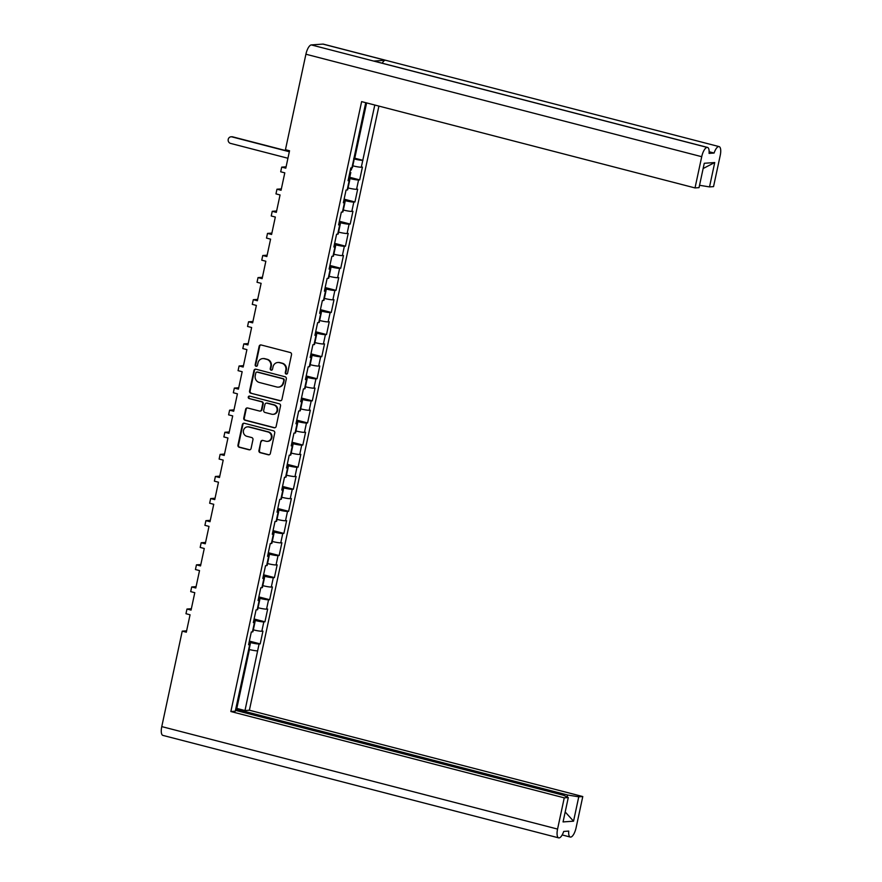 <?xml version="1.0" encoding="UTF-8"?>
<svg xmlns="http://www.w3.org/2000/svg" width="882" height="882" viewBox="0 0 882 882"><rect width="100%" height="100%" fill="white"/><g stroke="black" fill="none" stroke-linecap="round" stroke-linejoin="round"><path stroke-width="1.32" d="M286.165 374.067A1.257 1.158 -94 0 0 287.565 373.141L291.523 354.674A1.786 1.665 -94 0 0 290.277 352.524L261.138 344.972A1.786 1.665 -94 0 0 259.143 346.295L255.185 364.762A1.257 1.158 -94 0 0 256.408 366.306A1.257 1.158 -94 0 0 257.456 365.346L257.963 362.954A5.722 5.314 -94 0 1 264.335 358.731L266.772 359.36A5.722 5.314 -94 0 1 270.752 366.273L270.245 368.654A1.257 1.158 -94 0 0 271.469 370.197A1.257 1.158 -94 0 0 272.505 369.249L273.023 366.857A5.722 5.314 -94 0 1 279.396 362.634L281.821 363.263A5.722 5.314 -94 0 1 285.812 370.164L285.294 372.557A1.257 1.158 -94 0 0 286.165 374.067M278.073 362.48A5.722 5.314 -94 0 1 279.936 362.601L282.361 363.23A5.722 5.314 -94 0 1 286.352 370.131L285.834 372.513A1.257 1.158 -94 0 0 286.782 374.045M260.907 344.939A1.786 1.665 -94 0 0 259.683 346.251L255.725 364.718A1.257 1.158 -94 0 0 256.673 366.25M263.012 358.577A5.722 5.314 -94 0 1 264.876 358.698L267.301 359.327A5.722 5.314 -94 0 1 271.292 366.228L270.785 368.621A1.257 1.158 -94 0 0 271.733 370.142M260.807 441.75L258.933 450.526A1.786 1.665 -94 0 0 260.179 452.675L268.349 454.792A1.786 1.665 -94 0 0 270.344 453.48L274.732 432.974A1.786 1.665 -94 0 0 273.486 430.813L244.358 423.272A1.786 1.665 -94 0 0 242.363 424.584L237.964 445.09A1.786 1.665 -94 0 0 239.209 447.251L249.088 449.809A1.786 1.665 -94 0 0 251.072 448.486L252.958 439.71A1.786 1.665 -94 0 0 251.712 437.56L246.817 436.292A4.785 4.443 -94 0 1 247.478 426.866A4.785 4.443 -94 0 1 248.812 426.987L267.996 431.96A4.785 4.443 -94 0 1 267.334 441.375A4.785 4.443 -94 0 1 266 441.254L262.803 440.427A1.786 1.665 -94 0 0 260.807 441.75L259.473 450.482A1.786 1.665 -94 0 0 260.719 452.642L268.889 454.759A1.786 1.665 -94 0 0 269.12 454.803M182.232 631.137L161.77 726.603L557.567 829.08L564.26 797.846L230.864 711.531L361.62 101.617L695.016 187.932L701.719 156.698L305.911 54.221L285.448 149.697L289.539 150.756L285.801 168.175L281.711 167.117L280.708 171.792L284.798 172.85L281.06 190.269L276.97 189.211L275.967 193.886L280.057 194.944L276.331 212.364L272.24 211.305L271.237 215.98L275.327 217.038L271.59 234.469L267.5 233.41L266.496 238.085L270.587 239.143L266.849 256.563L262.759 255.504L261.756 260.179L265.846 261.237L262.119 278.657L258.029 277.598L257.026 282.273L261.116 283.331L257.379 300.751L253.288 299.693L252.285 304.367L256.375 305.426L252.638 322.845L248.548 321.787L247.544 326.461L251.635 327.52L247.908 344.95L243.818 343.892L242.815 348.566L246.905 349.625L243.167 367.044L239.077 365.986L238.074 370.661L242.164 371.719L238.427 389.138L234.336 388.08L233.333 392.755L237.423 393.813L233.697 411.233L229.607 410.174L228.603 414.849L232.694 415.907L228.956 433.327L224.866 432.268L223.863 436.943L227.953 438.001L224.215 455.432L220.125 454.373L219.122 459.048L223.212 460.106L219.486 477.526L215.395 476.467L214.392 481.142L218.482 482.2L214.745 499.62L210.655 498.562L209.651 503.236L213.742 504.295L210.004 521.714L205.914 520.656L204.911 525.33L209.001 526.389L205.274 543.808L201.184 542.75L200.181 547.424L204.271 548.483L200.534 565.913L196.443 564.855L195.44 569.529L199.53 570.588L195.793 588.007L191.703 586.949L190.699 591.624L194.79 592.682L191.063 610.101L186.973 609.043L185.97 613.718L190.06 614.776L186.323 632.196L182.232 631.137L186.62 630.828M250.797 393.207L279.936 400.748A1.786 1.665 -94 0 0 281.931 399.425L286.319 378.918A1.786 1.665 -94 0 0 285.073 376.768L255.945 369.216A1.786 1.665 -94 0 0 253.95 370.539L249.551 391.046A1.786 1.665 -94 0 0 250.797 393.207L280.476 400.704A1.786 1.665 -94 0 0 280.708 400.748M280.531 405.94A1.786 1.665 -94 0 0 279.285 403.791L249.661 396.117A1.257 1.158 -94 0 0 248.239 397.231A1.257 1.158 -94 0 0 249.143 398.554L261.447 401.74A1.786 1.665 -94 0 1 262.693 403.89L261.436 409.711A1.786 1.665 -94 0 1 259.451 411.034L247.633 407.98A1.786 1.665 -94 0 0 245.637 409.292L243.763 418.068A1.786 1.665 -94 0 0 245.009 420.229L274.148 427.77A1.786 1.665 -94 0 0 276.132 426.447L280.531 405.94M191.35 608.734L186.973 609.043M196.091 586.64L191.703 586.949M200.831 564.546L196.443 564.855M205.561 542.441L201.184 542.75M210.302 520.347L205.914 520.656M215.043 498.253L210.655 498.562M219.772 476.159L215.395 476.467M224.513 454.065L220.125 454.373M229.254 431.96L224.866 432.268M233.984 409.865L229.607 410.174M238.724 387.771L234.336 388.08M243.465 365.677L239.077 365.986M248.195 343.583L243.818 343.892M252.936 321.478L248.548 321.787M257.676 299.384L253.288 299.693M262.406 277.29L258.029 277.598M267.147 255.196L262.759 255.504M271.888 233.102L267.5 233.41M276.617 210.996L272.24 211.305M281.358 188.902L276.97 189.211M286.099 166.808L281.711 167.117M557.567 829.08A9.327 3.308 104.5 0 0 558.681 837.867A9.327 3.308 104.5 0 0 559.078 837.9A9.327 3.308 104.5 0 0 563.708 831.439L568.736 831.087A9.327 3.308 104.5 0 0 570.279 837.051A9.327 3.308 104.5 0 0 570.676 837.084L570.687 837.084A9.327 3.308 104.5 0 0 576.089 827.779L582.782 796.545L249.386 710.231L244.987 710.539L257.621 650.85A6.703 0.739 12.1 0 1 249.121 649.461M249.386 710.231L378.907 106.094M353.693 158.804L354.222 158.936A6.703 0.739 -167.9 0 0 362.778 160.337L374.795 105.024M349.768 177.304L359.68 179.873L362.414 167.128L361.311 167.205A6.703 0.739 12.1 0 1 352.8 165.816M359.68 179.873L358.577 179.95L356.571 189.299L357.673 189.222L354.939 201.967L353.836 202.044L351.83 211.393L352.943 211.316L350.209 224.072L349.096 224.149L347.1 233.498L348.203 233.41L345.468 246.166L344.366 246.243L342.359 255.593L343.462 255.515L340.728 268.26L339.625 268.337L337.619 277.687L338.732 277.61L335.998 290.354L334.884 290.432L332.889 299.781L333.991 299.704L331.257 312.448L330.155 312.526L328.148 321.875L329.251 321.798L326.516 334.554L325.414 334.631L323.407 343.98L324.521 343.892L321.787 356.648L320.673 356.725L318.678 366.074L319.78 365.997L317.046 378.742L315.943 378.819L313.937 388.168L315.039 388.091L312.305 400.836L311.203 400.913L309.196 410.262L310.31 410.185L307.575 422.93L306.462 423.007L304.466 432.356L305.569 432.279L302.835 445.035L301.732 445.112L299.726 454.462L300.828 454.373L298.094 467.129L296.991 467.206L294.985 476.556L296.098 476.478L293.364 489.223L292.251 489.301L290.255 498.65L291.358 498.573L288.623 511.317L287.521 511.395L285.514 520.744L286.617 520.667L283.883 533.412L282.78 533.489L280.774 542.838L281.887 542.761L279.153 555.517L278.039 555.594L276.044 564.943L277.146 564.866L274.412 577.611L273.31 577.688L271.303 587.037L272.406 586.96L269.671 599.705L268.569 599.782L266.562 609.131L267.676 609.054L264.942 621.799L263.828 621.876L261.833 631.225L262.935 631.148L260.201 643.893L259.099 643.97L257.621 650.85M248.228 651.511L249.705 644.643A6.703 0.739 12.1 0 0 250.19 644.466L248.713 651.346A6.703 0.739 12.1 0 1 248.228 651.511L235.262 711.223L230.864 711.531M249.705 644.643L248.592 644.72L251.326 631.964L252.428 631.887A6.703 0.739 12.1 0 0 252.925 631.721L254.92 622.372A6.703 0.739 12.1 0 0 253.553 621.601M252.428 631.887L254.435 622.538L253.332 622.615L256.067 609.87L257.169 609.793A6.703 0.739 12.1 0 0 257.654 609.627L259.661 600.278A6.703 0.739 12.1 0 0 258.283 599.506M257.169 609.793L259.176 600.444L258.073 600.521L260.796 587.776L261.91 587.699A6.703 0.739 12.1 0 0 262.395 587.533L264.402 578.184A6.703 0.739 12.1 0 0 263.023 577.412M261.91 587.699L263.916 578.349L262.803 578.427L265.537 565.682L266.64 565.605A6.703 0.739 12.1 0 0 267.136 565.439L269.131 556.09A6.703 0.739 12.1 0 0 267.764 555.318M266.64 565.605L268.646 556.255L267.544 556.333L270.278 543.577L271.38 543.499A6.703 0.739 12.1 0 0 271.865 543.334L273.872 533.985A6.703 0.739 12.1 0 0 272.494 533.213M271.38 543.499L273.387 534.15L272.284 534.238L275.008 521.483L276.121 521.405A6.703 0.739 12.1 0 0 276.606 521.24L278.613 511.891A6.703 0.739 12.1 0 0 277.235 511.119M276.121 521.405L278.128 512.056L277.014 512.133L279.748 499.388L280.851 499.311A6.703 0.739 12.1 0 0 281.347 499.146L283.343 489.797A6.703 0.739 12.1 0 0 281.975 489.025M280.851 499.311L282.857 489.962L281.755 490.039L284.489 477.294L285.592 477.217A6.703 0.739 12.1 0 0 286.077 477.052L288.083 467.703A6.703 0.739 12.1 0 0 286.705 466.931M285.592 477.217L287.598 467.868L286.496 467.945L289.219 455.2L290.332 455.123A6.703 0.739 12.1 0 0 290.817 454.958L292.824 445.608A6.703 0.739 12.1 0 0 291.446 444.826M290.332 455.123L292.339 445.774L291.225 445.851L293.96 433.095L295.062 433.018A6.703 0.739 12.1 0 0 295.558 432.853L297.554 423.503A6.703 0.739 12.1 0 0 296.187 422.732M295.062 433.018L297.069 423.669L295.966 423.757L298.7 411.001L299.803 410.924A6.703 0.739 12.1 0 0 300.288 410.758L302.294 401.409A6.703 0.739 12.1 0 0 300.916 400.637M299.803 410.924L301.809 401.575L300.707 401.652L303.43 388.907L304.544 388.83A6.703 0.739 12.1 0 0 305.029 388.664L307.035 379.315A6.703 0.739 12.1 0 0 305.657 378.543M304.544 388.83L306.55 379.481L305.437 379.558L308.171 366.813L309.273 366.736A6.703 0.739 12.1 0 0 309.769 366.57L311.765 357.221A6.703 0.739 12.1 0 0 310.398 356.449M309.273 366.736L311.28 357.386L310.177 357.464L312.912 344.719L314.014 344.642A6.703 0.739 12.1 0 0 314.499 344.476L316.506 335.127A6.703 0.739 12.1 0 0 315.128 334.344M314.014 344.642L316.021 335.292L314.918 335.369L317.641 322.614L318.755 322.536A6.703 0.739 12.1 0 0 319.24 322.371L321.246 313.022A6.703 0.739 12.1 0 0 319.868 312.25M318.755 322.536L320.761 313.187L319.648 313.275L322.382 300.519L323.485 300.442A6.703 0.739 12.1 0 0 323.981 300.277L325.976 290.928A6.703 0.739 12.1 0 0 324.609 290.156M323.485 300.442L325.491 291.093L324.389 291.17L327.123 278.425L328.225 278.348A6.703 0.739 12.1 0 0 328.71 278.183L330.717 268.834A6.703 0.739 12.1 0 0 329.339 268.062M328.225 278.348L330.232 268.999L329.129 269.076L331.853 256.331L332.966 256.254A6.703 0.739 12.1 0 0 333.451 256.089L335.458 246.74A6.703 0.739 12.1 0 0 334.08 245.968M332.966 256.254L334.973 246.905L333.859 246.982L336.593 234.237L337.696 234.16A6.703 0.739 12.1 0 0 338.192 233.995L340.187 224.645A6.703 0.739 12.1 0 0 338.82 223.863M337.696 234.16L339.702 224.811L338.6 224.888L341.334 212.132L342.437 212.055A6.703 0.739 12.1 0 0 342.922 211.889L344.928 202.54A6.703 0.739 12.1 0 0 343.55 201.769M342.437 212.055L344.443 202.706L343.341 202.783L346.064 190.038L347.177 189.961A6.703 0.739 12.1 0 0 347.662 189.795L349.669 180.446A6.703 0.739 12.1 0 0 348.291 179.674M347.177 189.961L349.184 180.612L348.07 180.689L350.804 167.944L351.907 167.867A6.703 0.739 12.1 0 0 352.403 167.701L353.869 160.833A6.703 0.739 -167.9 0 1 353.384 160.998L365.732 102.676M567.17 797.019L567.6 795.002L578.757 796.821L573.543 821.186L563.058 821.925L568.284 797.56L563.609 795.288L235.461 710.33M564.26 797.846L568.284 797.56M578.757 796.821L582.782 796.545M567.6 795.002L235.726 709.084M244.987 710.539L236.806 708.422L249.43 649.538M235.858 708.489L236.806 708.422M250.157 644.378L250.543 642.581L249.132 642.217M250.19 644.466A6.703 0.739 12.1 0 0 248.812 643.695M250.543 642.581A6.703 0.739 12.1 0 0 259.099 643.97M695.016 187.932L699.04 187.645L704.266 163.28L714.74 162.542L709.514 186.907L713.538 186.62L720.23 155.397A9.327 3.308 104.5 0 0 719.117 146.61A9.327 3.308 104.5 0 0 718.72 146.566L718.72 146.566A9.327 3.308 104.5 0 0 714.089 153.038L709.073 153.391A9.327 3.308 104.5 0 0 707.518 147.426A9.327 3.308 104.5 0 0 707.121 147.393L373.725 61.078A9.327 3.308 -75.5 0 1 374.122 61.112L707.518 147.426M709.514 186.907L699.547 185.286M305.911 54.221A9.327 3.308 -75.5 0 1 311.313 44.916L707.121 147.393M707.11 147.393A9.327 3.308 104.5 0 0 701.719 156.698M254.898 622.273L255.284 620.487L253.873 620.112M253.321 629.847A6.703 0.739 12.1 0 0 261.833 631.225M255.284 620.487A6.703 0.739 12.1 0 0 263.828 621.876M259.628 600.179L260.014 598.382L258.602 598.018M258.062 607.742A6.703 0.739 12.1 0 0 266.562 609.131M260.014 598.382A6.703 0.739 12.1 0 0 268.569 599.782M264.368 578.085L264.754 576.288L263.343 575.924M262.803 585.648A6.703 0.739 12.1 0 0 271.303 587.037M264.754 576.288A6.703 0.739 12.1 0 0 273.31 577.688M269.109 555.991L269.495 554.194L268.084 553.83M267.533 563.554A6.703 0.739 12.1 0 0 276.044 564.943M269.495 554.194A6.703 0.739 12.1 0 0 278.039 555.594M273.839 533.897L274.225 532.1L272.814 531.736M272.273 541.46A6.703 0.739 12.1 0 0 280.774 542.838M274.225 532.1A6.703 0.739 12.1 0 0 282.78 533.489M278.58 511.792L278.966 510.005L277.554 509.631M277.014 519.366A6.703 0.739 12.1 0 0 285.514 520.744M278.966 510.005A6.703 0.739 12.1 0 0 287.521 511.395M283.32 489.697L283.706 487.9L282.295 487.537M281.744 497.261A6.703 0.739 12.1 0 0 290.255 498.65M283.706 487.9A6.703 0.739 12.1 0 0 292.251 489.301M288.05 467.603L288.436 465.806L287.025 465.442M286.485 475.166A6.703 0.739 12.1 0 0 294.985 476.556M288.436 465.806A6.703 0.739 12.1 0 0 296.991 467.206M292.791 445.509L293.177 443.712L291.766 443.348M291.225 453.072A6.703 0.739 12.1 0 0 299.726 454.462M293.177 443.712A6.703 0.739 12.1 0 0 301.732 445.112M297.532 423.415L297.918 421.618L296.506 421.254M295.955 430.978A6.703 0.739 12.1 0 0 304.466 432.356M297.918 421.618A6.703 0.739 12.1 0 0 306.462 423.007M302.261 401.31L302.647 399.524L301.236 399.149M300.696 408.884A6.703 0.739 12.1 0 0 309.196 410.262M302.647 399.524A6.703 0.739 12.1 0 0 311.203 400.913M307.002 379.216L307.388 377.419L305.977 377.055M305.437 386.779A6.703 0.739 12.1 0 0 313.937 388.168M307.388 377.419A6.703 0.739 12.1 0 0 315.943 378.819M311.743 357.122L312.129 355.325L310.707 354.961M310.166 364.685A6.703 0.739 12.1 0 0 318.678 366.074M312.129 355.325A6.703 0.739 12.1 0 0 320.673 356.725M316.473 335.028L316.858 333.231L315.447 332.867M314.907 342.591A6.703 0.739 12.1 0 0 323.407 343.98M316.858 333.231A6.703 0.739 12.1 0 0 325.414 334.631M321.213 312.934L321.599 311.137L320.188 310.773M319.648 320.497A6.703 0.739 12.1 0 0 328.148 321.875M321.599 311.137A6.703 0.739 12.1 0 0 330.155 312.526M325.954 290.828L326.34 289.042L324.918 288.668M324.378 298.403A6.703 0.739 12.1 0 0 332.889 299.781M326.34 289.042A6.703 0.739 12.1 0 0 334.884 290.432M330.684 268.734L331.07 266.937L329.659 266.573M329.118 276.298A6.703 0.739 12.1 0 0 337.619 277.687M331.07 266.937A6.703 0.739 12.1 0 0 339.625 268.337M335.425 246.64L335.81 244.843L334.399 244.479M333.848 254.203A6.703 0.739 12.1 0 0 342.359 255.593M335.81 244.843A6.703 0.739 12.1 0 0 344.366 246.243M340.165 224.546L340.551 222.749L339.129 222.385M338.589 232.109A6.703 0.739 12.1 0 0 347.1 233.498M340.551 222.749A6.703 0.739 12.1 0 0 349.096 224.149M344.895 202.452L345.281 200.655L343.87 200.291M343.33 210.015A6.703 0.739 12.1 0 0 351.83 211.393M345.281 200.655A6.703 0.739 12.1 0 0 353.836 202.044M349.636 180.347L350.022 178.561L348.611 178.186M348.059 187.921A6.703 0.739 12.1 0 0 356.571 189.299M350.022 178.561A6.703 0.739 12.1 0 0 358.577 179.95M558.681 837.867L162.883 735.39A9.327 3.308 -75.5 0 1 161.77 726.603M311.313 44.916L322.922 44.1A9.327 3.308 -75.5 0 1 323.319 44.133L719.117 146.61M382.226 63.206A9.327 3.308 -75.5 0 1 385.313 60.252L373.725 61.078M344.112 199.167L354.939 201.967M339.372 221.261L350.209 224.072M334.642 243.355L345.468 246.166M329.901 265.46L340.728 268.26M325.16 287.554L335.998 290.354M320.431 309.648L331.257 312.448M315.69 331.742L326.516 334.554M310.949 353.836L321.787 356.648M306.219 375.941L317.046 378.742M301.479 398.036L312.305 400.836M296.738 420.13L307.575 422.93M292.008 442.224L302.835 445.035M287.267 464.318L298.094 467.129M282.527 486.423L293.364 489.223M277.797 508.517L288.623 511.317M273.056 530.611L283.883 533.412M268.315 552.705L279.153 555.517M263.586 574.799L274.412 577.611M258.845 596.905L269.671 599.705M254.104 618.999L264.942 621.799M249.374 641.093L260.201 643.893M709.15 151.759L714.089 153.038M362.943 160.326L354.762 158.209L366.614 102.907M353.814 158.275L354.762 158.209M573.543 821.186L565.197 811.969M703.141 168.517L714.74 162.542M255.714 369.183A1.786 1.665 -94 0 0 254.49 370.495L250.091 391.013A1.786 1.665 -94 0 0 251.337 393.163M283.651 380.241A1.257 1.158 -94 0 0 282.78 378.731L257.202 372.116A1.257 1.158 -94 0 0 255.802 373.042L255.262 375.556A5.722 5.314 -94 0 0 259.253 382.457L276.739 386.989A5.722 5.314 -94 0 0 283.111 382.766L284.191 380.208A1.257 1.158 -94 0 0 283.32 378.698L282.78 378.731M257.125 372.094A1.257 1.158 -94 0 1 257.742 372.072L283.32 378.698M278.602 387.11A5.722 5.314 -94 0 0 283.651 382.722L283.111 382.766M284.191 380.208L283.651 382.722M247.401 407.936A1.786 1.665 -94 0 0 246.177 409.259L244.303 418.035A1.786 1.665 -94 0 0 245.549 420.185L274.688 427.737A1.786 1.665 -94 0 0 274.908 427.77M260.212 411.034A1.786 1.665 -94 0 0 261.976 409.678L263.233 403.857A1.786 1.665 -94 0 0 261.987 401.696L249.143 398.554M249.584 396.106A1.257 1.158 -94 0 0 249.683 398.51M271.711 414.209A4.785 4.443 -94 0 0 277.135 409.965A4.785 4.443 -94 0 0 273.707 404.915L266.948 403.162A1.786 1.665 -94 0 0 264.953 404.485L263.707 410.306A1.786 1.665 -94 0 0 264.953 412.456L271.711 414.209M273.31 414.308A4.785 4.443 -94 0 0 274.247 404.871L273.707 404.915M266.717 403.118A1.786 1.665 -94 0 1 267.489 403.118L274.247 404.871M262.571 440.383A1.786 1.665 -94 0 0 261.348 441.706M267.599 441.353A4.785 4.443 -94 0 0 268.536 431.915L267.996 431.96M247.743 426.855A4.785 4.443 -94 0 1 249.352 426.954L268.536 431.915M244.127 423.228A1.786 1.665 -94 0 0 242.903 424.551L238.504 445.057A1.786 1.665 -94 0 0 239.75 447.218L249.628 449.765A1.786 1.665 -94 0 0 249.849 449.809M349.834 172.486L350.815 172.42L349.945 171.957M348.732 177.591L349.713 177.525L350.815 172.42M289.329 151.737L231.955 136.886A3.352 3.109 -94 0 0 228.151 139.863A3.352 3.109 -94 0 0 230.566 143.402L287.929 158.253M350.341 170.083L351.323 170.017L351.786 167.878M231.029 136.809L231.723 136.754A3.352 3.109 86 0 1 232.661 136.842L289.373 151.528M362.778 160.337L361.311 167.205M351.907 167.867L353.384 160.998M353.847 160.733L354.222 158.936M385.313 60.252L322.922 44.1M232.661 136.842L231.955 136.886M562.176 834.945L570.279 837.051"/></g></svg>
